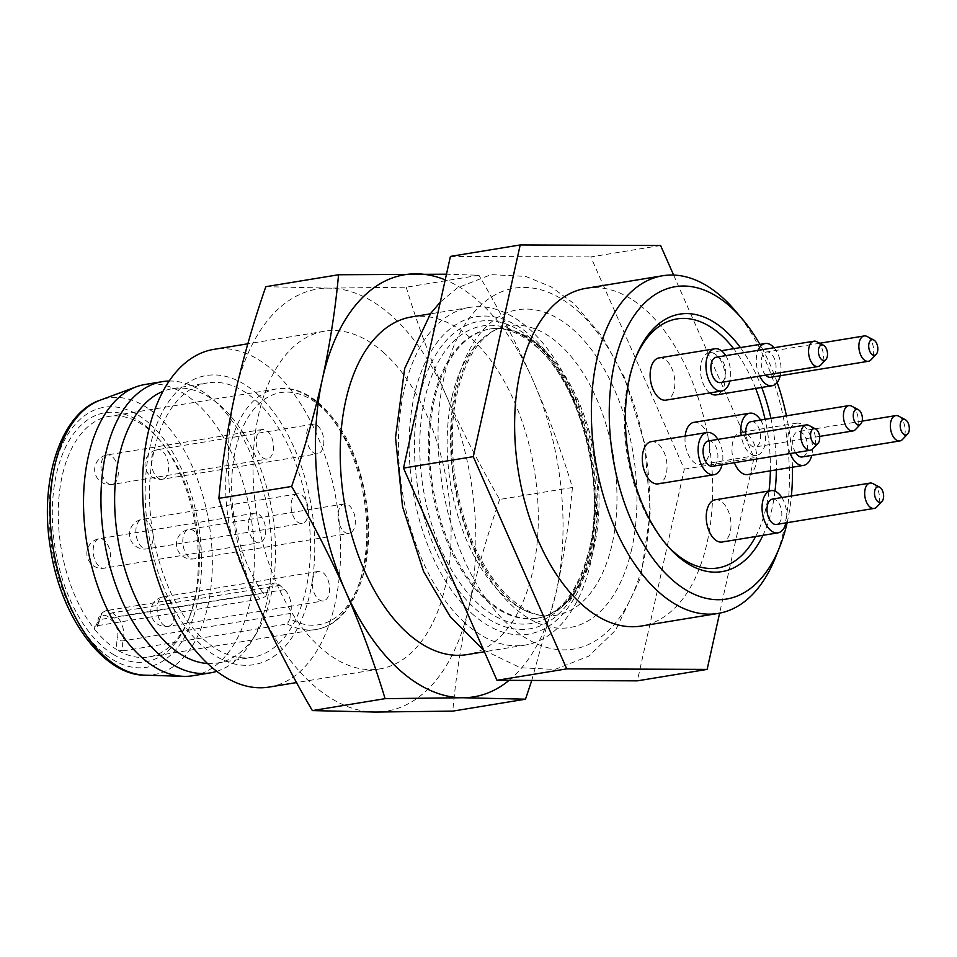 <?xml version="1.0" encoding="UTF-8"?>
<svg xmlns="http://www.w3.org/2000/svg" width="957" height="957" viewBox="0 0 957 957"><rect width="100%" height="100%" fill="white"/><g stroke="black" fill="none" stroke-linecap="round" stroke-linejoin="round"><path stroke-width="0.72" stroke-dasharray="4.79 3.59" d="M411.57 316.934A171.1 96.358 -99.3 0 1 534.353 470.186A171.1 96.358 -99.3 0 1 466.944 654.624M464.923 622.899A171.1 96.358 -99.3 0 1 398.435 439.765A171.1 96.358 -99.3 0 1 469.743 307.4A171.1 96.358 -99.3 0 1 529.951 329.579A171.1 96.358 -99.3 0 1 596.45 512.725A171.1 96.358 -99.3 0 1 525.13 645.09A171.1 96.358 -99.3 0 1 464.923 622.899M471.681 613.341A160.872 90.604 80.7 0 0 590.218 555.467A160.872 90.604 80.7 0 0 532.822 337.558A160.872 90.604 80.7 0 0 414.297 395.444A160.872 90.604 80.7 0 0 471.681 613.341M265.819 286.681L328.789 288.129L406.223 287.208L478.955 275.281L446.476 274.216M406.223 287.208C417.085 323.179 430.255 358.947 445.723 394.499C461.549 430.004 479.541 464.982 499.686 499.434L572.43 487.496C561.568 451.525 548.397 415.757 532.929 380.204C517.103 344.711 499.111 309.733 478.955 275.281M499.686 499.434C487.257 535.31 477.029 570.994 469.002 606.463C461.31 641.872 455.903 676.755 452.757 711.123M531.757 680.439L556.196 592.156C563.876 556.747 569.295 521.864 572.43 487.496M384.57 353.42A171.1 96.358 80.7 0 0 324.363 331.242A171.1 96.358 80.7 0 0 256.966 515.679A171.1 96.358 80.7 0 0 379.75 668.931A171.1 96.358 80.7 0 0 451.07 536.566A171.1 96.358 80.7 0 0 384.57 353.42M235.123 393.71A213.878 120.45 -99.3 0 1 328.789 288.129A213.878 120.45 -99.3 0 1 445.723 394.499A213.878 120.45 -99.3 0 1 469.002 606.463A213.878 120.45 80.7 0 1 375.323 712.044A213.878 120.45 -99.3 0 1 258.39 605.661A213.878 120.45 -99.3 0 1 235.123 393.71M509.064 680.355A213.878 120.45 80.7 0 0 556.196 592.156A213.878 120.45 80.7 0 0 532.929 380.204A213.878 120.45 80.7 0 0 445.22 279.875M318.131 598.962A14.977 8.434 80.7 0 0 323.394 600.912A14.977 8.434 80.7 0 0 329.292 584.775A14.977 8.434 80.7 0 0 318.549 571.365A14.977 8.434 80.7 0 0 313.106 589.691A14.977 8.434 80.7 0 0 318.131 598.962M343.826 531.482A14.977 8.434 80.7 0 0 346.948 533.3A14.977 8.434 80.7 0 0 349.102 533.432A14.977 8.434 80.7 0 0 354.999 517.294A14.977 8.434 80.7 0 0 344.257 503.884A14.977 8.434 80.7 0 0 338.012 515.464A14.977 8.434 80.7 0 0 343.826 531.482M312.341 451.836A14.977 8.434 80.7 0 0 317.604 453.774A14.977 8.434 80.7 0 0 323.263 446.895A14.977 8.434 80.7 0 0 321.564 431.236A14.977 8.434 80.7 0 0 312.76 424.226A14.977 8.434 80.7 0 0 306.515 435.806A14.977 8.434 80.7 0 0 312.341 451.836M296.897 521.493A14.977 8.434 80.7 0 0 302.161 523.443A14.977 8.434 80.7 0 0 308.058 507.306A14.977 8.434 80.7 0 0 297.316 493.896A14.977 8.434 80.7 0 0 291.072 505.475A14.977 8.434 80.7 0 0 296.897 521.493M262.027 457.063A14.977 8.434 80.7 0 0 267.29 459.013A14.977 8.434 80.7 0 0 270.903 435.758A14.977 8.434 80.7 0 0 262.445 429.466A14.977 8.434 80.7 0 0 256.201 441.045A14.977 8.434 80.7 0 0 262.027 457.063M254.203 540.813A14.977 8.434 80.7 0 0 259.467 542.751A14.977 8.434 80.7 0 0 265.364 526.613A14.977 8.434 80.7 0 0 254.622 513.203A14.977 8.434 80.7 0 0 253.677 513.466A14.977 8.434 80.7 0 0 248.377 525.632A14.977 8.434 80.7 0 0 254.203 540.813M267.194 592.144A12.836 7.225 -99.3 0 1 265.52 596.486A117.627 66.248 -99.3 0 1 258.605 404.081A117.627 66.248 -99.3 0 1 365.658 501.468A117.627 66.248 -99.3 0 1 290.067 618.808A12.836 7.225 -99.3 0 1 290.557 613.401A17.106 9.642 80.7 0 0 284.6 589.62L279.923 585.373A17.106 9.642 80.7 0 0 273.905 583.148A17.106 9.642 80.7 0 0 267.194 592.144L99.767 619.598A12.836 7.225 -99.3 0 1 95.951 625.938L259.885 599.046L265.52 596.486M290.067 618.808L287.267 623.964L123.333 650.844A12.836 7.225 -99.3 0 1 123.13 640.855A17.106 9.642 80.7 0 0 117.173 617.086L112.495 612.827A17.106 9.642 80.7 0 0 106.478 610.614A17.106 9.642 80.7 0 0 99.767 619.598A4.283 1.926 10.8 0 0 97.925 620.77C98.703 615.614 101.55 612.229 106.478 610.614L273.905 583.148M95.006 626.273L94.157 627.601L94.91 629.67A121.91 68.653 -99.3 0 1 58.676 500.966A121.91 68.653 -99.3 0 1 109.098 416.391A121.91 68.653 -99.3 0 1 160.561 441.093A121.91 68.653 -99.3 0 1 189.438 617.157A121.91 68.653 -99.3 0 1 148.55 656.992A121.91 68.653 -99.3 0 1 117.041 649.803L123.333 650.844M98.643 622.146A12.836 7.225 -99.3 0 1 108.189 617.062L112.866 621.32A12.836 7.225 -99.3 0 1 117.34 639.156A17.106 9.642 80.7 0 0 117.041 649.803A121.91 68.653 -99.3 0 1 94.91 629.67A17.106 9.642 80.7 0 0 98.643 622.146A4.283 1.926 10.8 0 1 97.925 620.77C96.717 624.55 95.808 626.357 95.186 626.165M113.141 654.349A126.192 71.069 80.7 0 0 188.074 620.555A126.192 71.069 80.7 0 0 158.18 438.306A126.192 71.069 80.7 0 0 149.316 429.107A126.192 71.069 80.7 0 0 54.585 483.74A126.192 71.069 80.7 0 0 113.141 654.349M192.824 675.75A147.569 83.115 80.7 0 0 254.335 561.58A147.569 83.115 80.7 0 0 196.975 403.615A147.569 83.115 80.7 0 0 145.057 384.487M216.784 671.324A147.569 83.115 80.7 0 0 251.117 642.003A147.569 83.115 80.7 0 0 214.416 400.756A147.569 83.115 80.7 0 0 211.066 397.849A147.569 83.115 80.7 0 0 169.174 381.018M207.573 663.512A139.016 78.295 80.7 0 0 217.598 663.01A139.016 78.295 80.7 0 0 256.081 633.917A139.016 78.295 80.7 0 0 221.51 406.665A139.016 78.295 80.7 0 0 218.363 403.914A139.016 78.295 80.7 0 0 172.595 388.638A139.016 78.295 80.7 0 0 162.941 391.365M256.392 400.947A139.016 78.295 -99.3 0 1 310.415 549.749A139.016 78.295 -99.3 0 1 252.469 657.292A139.016 78.295 -99.3 0 1 152.713 532.774A139.016 78.295 -99.3 0 1 207.478 382.92A139.016 78.295 -99.3 0 1 256.392 400.947M257.816 394.523A146.505 82.505 -99.3 0 1 285.425 645.999A146.505 82.505 -99.3 0 1 146.684 519.795A146.505 82.505 -99.3 0 1 257.816 394.523M269.24 687.054A171.1 96.358 80.7 0 0 340.56 554.689A171.1 96.358 80.7 0 0 274.073 371.543A171.1 96.358 80.7 0 0 213.866 349.365M578.65 311.874A182.859 102.985 -99.3 0 1 613.114 625.758A182.859 102.985 -99.3 0 1 439.933 468.224A182.859 102.985 -99.3 0 1 578.65 311.874M809.048 425.494A12.836 7.225 -99.3 0 1 815.292 436.428A12.836 7.225 -99.3 0 1 812.876 448.773M816.871 341.745A12.836 7.225 -99.3 0 1 821.154 346.578A12.836 7.225 -99.3 0 1 820.699 365.036M851.742 406.175A12.836 7.225 -99.3 0 1 853.285 407.287A12.836 7.225 -99.3 0 1 858.166 418.472A12.836 7.225 -99.3 0 1 855.558 429.466M867.186 336.517A12.836 7.225 -99.3 0 1 873.215 355.382A12.836 7.225 -99.3 0 1 871.014 359.796M898.683 416.163A12.836 7.225 -99.3 0 1 904.915 427.097A12.836 7.225 -99.3 0 1 902.499 439.454M872.987 483.656A12.836 7.225 -99.3 0 1 879.22 494.578A12.836 7.225 -99.3 0 1 876.803 506.935M708.407 440.95A12.836 7.225 -99.3 0 1 717.618 452.446A12.836 7.225 -99.3 0 1 712.57 466.274M716.231 357.212A12.836 7.225 -99.3 0 1 723.492 362.595A12.836 7.225 -99.3 0 1 720.394 382.537M751.101 421.63A12.836 7.225 -99.3 0 1 755.623 423.305A12.836 7.225 -99.3 0 1 760.612 437.038A12.836 7.225 -99.3 0 1 755.264 446.967A12.836 7.225 -99.3 0 1 745.946 434.801M765.66 375.108A12.836 7.225 -99.3 0 1 761.21 361.423A12.836 7.225 -99.3 0 1 766.545 351.973A12.836 7.225 -99.3 0 1 774.105 357.978A12.836 7.225 -99.3 0 1 775.553 371.4A12.836 7.225 -99.3 0 1 770.708 377.297M795.566 452.661A12.836 7.225 -99.3 0 1 792.827 439.574A12.836 7.225 -99.3 0 1 798.042 431.619A12.836 7.225 -99.3 0 1 807.253 443.115A12.836 7.225 -99.3 0 1 802.193 456.956M772.347 499.111A12.836 7.225 -99.3 0 1 781.546 510.595A12.836 7.225 -99.3 0 1 776.498 524.436M717.917 439.395A21.389 12.046 -99.3 0 1 722.08 464.719M725.741 355.645A21.389 12.046 -99.3 0 1 729.904 380.97M760.612 420.075A21.389 12.046 -99.3 0 1 765.361 441.99A21.389 12.046 -99.3 0 1 756.64 455.4A21.389 12.046 -99.3 0 1 749.116 452.637A21.389 12.046 -99.3 0 1 741.197 435.579M759.679 376.089A21.389 12.046 -99.3 0 1 757.083 353.36A21.389 12.046 -99.3 0 1 758.064 350.346M774.069 347.726A21.389 12.046 -99.3 0 1 780.218 375.742M790.219 453.546A21.389 12.046 -99.3 0 1 796.655 423.185A21.389 12.046 -99.3 0 1 799.729 423.365A21.389 12.046 -99.3 0 1 811.703 455.388M781.857 497.544A21.389 12.046 -99.3 0 1 785.649 506.684A21.389 12.046 -99.3 0 1 786.008 522.869M651.215 441.667A21.389 12.046 -99.3 0 1 666.562 460.819A21.389 12.046 -99.3 0 1 658.141 483.871M659.038 357.918A21.389 12.046 -99.3 0 1 674.386 377.07A21.389 12.046 -99.3 0 1 665.964 400.134M693.909 422.348A21.389 12.046 -99.3 0 1 709.257 441.5A21.389 12.046 -99.3 0 1 700.835 464.552A21.389 12.046 -99.3 0 1 693.311 461.788A21.389 12.046 -99.3 0 1 685.164 436.093M709.747 392.944A21.389 12.046 -99.3 0 1 708.754 392.119A21.389 12.046 -99.3 0 1 700.44 369.223A21.389 12.046 -99.3 0 1 709.352 352.678A21.389 12.046 -99.3 0 1 724.7 371.842A21.389 12.046 -99.3 0 1 716.279 394.894M734.402 462.698A21.389 12.046 -99.3 0 1 740.85 432.337A21.389 12.046 -99.3 0 1 756.197 451.489A21.389 12.046 -99.3 0 1 747.776 474.54M715.154 499.817A21.389 12.046 -99.3 0 1 730.502 518.969A21.389 12.046 -99.3 0 1 722.068 542.033M755.599 536.53A126.192 71.069 80.7 0 0 768.985 490.989M770.385 470.832A126.192 71.069 80.7 0 0 765.062 419.345M755.659 388.434A126.192 71.069 80.7 0 0 733.648 348.695M635.316 358.492A126.192 71.069 80.7 0 0 634.635 360.167A126.192 71.069 80.7 0 0 664.517 542.416A126.192 71.069 80.7 0 0 665.701 543.779M740.395 347.594A130.463 73.474 -99.3 0 1 761.688 387.441M770.935 418.388A130.463 73.474 -99.3 0 1 776.366 469.851M775.003 491.168A130.463 73.474 -99.3 0 1 762.956 535.322M787.156 522.689A158.264 89.133 80.7 0 0 791.391 495.977M792.42 467.219A158.264 89.133 80.7 0 0 786.451 415.84M777.168 382.489A158.264 89.133 80.7 0 0 759.918 344.388M734.94 310.415A171.1 96.358 -99.3 0 1 775.469 557.524M585.971 288.332A171.1 96.358 -99.3 0 1 708.754 441.584A171.1 96.358 -99.3 0 1 641.357 626.022M673.62 275.066L754.068 457.709L719.604 613.174M660.593 245.494L590.828 256.931L684.303 469.157L637.374 680.846M450.424 256.404L590.828 256.931M684.303 469.157L754.068 457.709M451.86 397.598A146.708 82.625 80.7 0 0 530.381 612.719A146.708 82.625 80.7 0 0 547.117 615.937A146.708 82.625 80.7 0 0 613.604 457.195A146.708 82.625 80.7 0 0 499.901 328A146.708 82.625 80.7 0 0 485.055 336.397A146.708 82.625 80.7 0 0 451.86 397.598M631.776 548.732A161.003 90.676 -99.3 0 1 513.143 606.666A161.003 90.676 -99.3 0 1 455.699 388.566A161.003 90.676 -99.3 0 1 574.332 330.632A161.003 90.676 -99.3 0 1 631.776 548.732M486.407 599.058A146.505 82.505 80.7 0 0 537.966 618.055A146.505 82.505 80.7 0 0 560.108 608.317A146.505 82.505 80.7 0 0 598.46 484.051A146.505 82.505 80.7 0 0 542.093 347.905A146.505 82.505 80.7 0 0 514.639 331.074A146.505 82.505 80.7 0 0 490.546 328.909A146.505 82.505 80.7 0 0 429.478 442.254A146.505 82.505 80.7 0 0 486.407 599.058M534.245 341.493A155.812 87.757 -99.3 0 1 576.999 408.125A155.812 87.757 -99.3 0 1 594.584 515.368A155.812 87.757 -99.3 0 1 490.259 620.052A155.812 87.757 -99.3 0 1 417.18 409.488A155.812 87.757 -99.3 0 1 534.245 341.493M157.893 615.148A14.977 8.434 80.7 0 0 168.181 626.368A14.977 8.434 80.7 0 0 173.624 608.03A14.977 8.434 80.7 0 0 163.336 596.821A14.977 8.434 80.7 0 0 157.893 615.148M191.735 558.756A14.977 8.434 80.7 0 0 193.876 558.888A14.977 8.434 80.7 0 0 200.013 544.605A14.977 8.434 80.7 0 0 191.185 529.46A14.977 8.434 80.7 0 0 189.031 529.341A14.977 8.434 80.7 0 0 182.895 543.612A14.977 8.434 80.7 0 0 191.735 558.756M168.049 472.351A14.977 8.434 80.7 0 0 166.351 456.692A14.977 8.434 80.7 0 0 157.534 449.682A14.977 8.434 80.7 0 0 151.876 456.573A14.977 8.434 80.7 0 0 153.575 472.22A14.977 8.434 80.7 0 0 162.391 479.23A14.977 8.434 80.7 0 0 168.049 472.351M147.366 521.29A14.977 8.434 80.7 0 0 142.091 519.352A14.977 8.434 80.7 0 0 135.858 530.932A14.977 8.434 80.7 0 0 141.672 546.949A14.977 8.434 80.7 0 0 146.947 548.899A14.977 8.434 80.7 0 0 153.18 537.308A14.977 8.434 80.7 0 0 147.366 521.29M115.689 461.202A14.977 8.434 80.7 0 0 107.232 454.922A14.977 8.434 80.7 0 0 103.607 478.177A14.977 8.434 80.7 0 0 112.077 484.469A14.977 8.434 80.7 0 0 115.689 461.202M98.463 538.923A14.977 8.434 80.7 0 0 93.654 555.646A14.977 8.434 80.7 0 0 104.253 568.207A14.977 8.434 80.7 0 0 105.186 567.956A14.977 8.434 80.7 0 0 109.995 551.22A14.977 8.434 80.7 0 0 99.396 538.659A14.977 8.434 80.7 0 0 98.463 538.923M284.6 589.62L117.173 617.086A4.283 2.883 132.3 0 0 112.866 621.32M279.923 585.373L112.495 612.827A4.283 2.883 132.3 0 0 108.189 617.062M290.557 613.401L123.13 640.855A4.283 2.165 -165.7 0 1 117.34 639.156M287.267 623.964A121.91 68.653 80.7 0 0 315.977 629.539A121.91 68.653 80.7 0 0 363.995 498.13A121.91 68.653 80.7 0 0 276.513 388.937A121.91 68.653 80.7 0 0 226.271 471.203A121.91 68.653 80.7 0 0 259.885 599.046M150.369 424.358A131.719 74.179 -99.3 0 1 175.191 650.461A131.719 74.179 -99.3 0 1 50.446 536.985A131.719 74.179 -99.3 0 1 150.369 424.358M145.261 675.199A140.177 78.941 80.7 0 0 212.083 573.554A140.177 78.941 80.7 0 0 157.845 416.151A140.177 78.941 80.7 0 0 100.162 400.193M540.884 348.097A146.505 82.505 80.7 0 0 489.338 329.112A146.505 82.505 80.7 0 0 431.631 487.029A146.505 82.505 80.7 0 0 536.757 618.258A146.505 82.505 80.7 0 0 597.826 504.913A146.505 82.505 80.7 0 0 540.884 348.097M535.657 345.429A150.787 84.922 -99.3 0 1 564.08 604.238A150.787 84.922 -99.3 0 1 421.283 474.349A150.787 84.922 -99.3 0 1 535.657 345.429M469.743 307.4L430.351 313.86M525.13 645.09L484.398 651.765M318.549 571.365L163.336 596.821A14.977 14.977 0 0 0 150.979 614.011A14.977 14.977 0 0 0 168.181 626.368L323.394 600.912M344.257 503.884L189.031 529.341A14.977 14.977 0 0 0 176.686 546.531A14.977 14.977 0 0 0 193.876 558.888L349.102 533.432M312.76 424.226L157.534 449.682A14.977 14.977 0 0 0 145.189 466.884A14.977 14.977 0 0 0 162.391 479.23L317.604 453.774M297.316 493.896L142.091 519.352A14.977 14.977 0 0 0 129.745 536.542A14.977 14.977 0 0 0 146.947 548.899L302.161 523.443M262.445 429.466L107.232 454.922A14.977 14.977 0 0 0 94.875 472.112A14.977 14.977 0 0 0 112.077 484.469L267.29 459.013M254.622 513.203L99.396 538.659A14.977 14.977 0 0 0 87.051 555.861A14.977 14.977 0 0 0 104.253 568.207L259.467 542.751M148.55 656.992L315.977 629.539C337.307 625.782 352.906 608.078 362.775 576.461C376.292 531.422 365.61 464.48 338.67 425.542C319.04 397.861 298.321 385.659 276.513 388.937L109.098 416.391M160.561 441.093L158.18 438.306M189.438 617.157L188.074 620.555M218.363 403.914L211.066 397.849M256.081 633.917L251.117 642.003M217.598 663.01L252.469 657.292M172.595 388.638L207.478 382.92M324.363 331.242L247.827 343.79M379.75 668.931L296.562 682.568M483.644 650.066L520.393 667.747L554.976 669.445L588.675 656.179L615.495 630.376L640.7 577.609L650.353 511.732L644.48 442.792L624.454 377.297L602.097 336.278L574.403 303.907L550.993 286.753L525.716 276.406L491.12 274.635L457.422 287.83L440.292 302.101M819.611 436.404L755.264 446.967M819.706 343.252L766.545 351.973M862.125 421.116L798.042 431.619M756.64 455.4L700.835 464.552M721.387 350.705L709.352 352.678M796.655 423.185L740.85 432.337M664.517 542.416L666.897 545.191M634.635 360.167L635.998 356.77M547.117 615.937C536.016 616.152 523.383 609.992 509.244 597.455C500.26 589.069 491.85 578.148 484.003 564.678C456.405 518.359 444.969 444.957 457.195 393.231C462.793 369.558 470.976 352.02 481.766 340.62C487.807 334.28 493.848 330.069 499.901 328M530.381 612.719C515.632 608.114 500.068 592.826 483.704 566.855C475.21 552.356 468.164 535.872 462.59 517.414C449.993 473.237 447.792 431.571 455.987 392.442C463.344 363.708 473.033 345.022 485.055 336.397M560.108 608.317C565.862 604.19 571.532 597.216 577.131 587.359C587.108 569.283 592.933 545.287 594.584 515.368M514.639 331.074C521.266 333.096 528.707 337.761 536.985 345.046C552.392 358.959 565.731 379.989 576.999 408.125M490.546 328.909L489.338 329.112C499.243 327.342 515.129 328.287 536.757 347.092C579.535 383.123 606.26 482.974 589.285 549.797C577.741 592.06 560.228 614.884 536.757 618.258L537.966 618.055"/><path stroke-width="1.44" d="M484.398 651.765L466.944 654.624A171.1 96.358 -99.3 0 1 406.749 632.445A171.1 96.358 -99.3 0 1 340.249 449.3A171.1 96.358 -99.3 0 1 411.57 316.934L430.351 313.86M525.501 699.184L452.757 711.123L375.323 712.044L312.353 710.584L385.097 698.658L462.53 697.737L525.501 699.184L531.757 680.439M312.353 710.584C292.208 676.132 274.216 641.166 258.39 605.661C242.922 570.109 229.752 534.341 218.878 498.37L291.622 486.443C311.779 520.895 329.77 555.861 345.597 591.366C361.064 626.919 374.235 662.687 385.097 698.658M218.878 498.37C222.024 464.001 227.443 429.119 235.123 393.71C243.15 358.241 253.378 322.569 265.819 286.681L338.551 274.755C335.417 309.111 329.998 343.994 322.318 379.415C314.291 414.871 304.051 450.556 291.622 486.443M446.476 274.216L338.551 274.755M445.22 279.875A213.878 120.45 80.7 0 0 415.984 273.834A213.878 120.45 80.7 0 0 322.318 379.415A213.878 120.45 80.7 0 0 345.597 591.366A213.878 120.45 80.7 0 0 462.53 697.737A213.878 120.45 80.7 0 0 509.064 680.355M169.174 381.018A147.569 83.115 80.7 0 0 162.487 381.628L145.057 384.487A147.569 83.115 80.7 0 0 136.253 386.819A147.569 83.115 80.7 0 0 86.92 543.564A147.569 83.115 80.7 0 0 183.732 676.348A147.569 83.115 80.7 0 0 192.824 675.75L210.253 672.891A147.569 83.115 80.7 0 0 216.784 671.324M162.487 381.628A147.569 83.115 80.7 0 0 100.975 495.798A147.569 83.115 80.7 0 0 158.336 653.751A147.569 83.115 80.7 0 0 210.253 672.891M162.941 391.365A139.016 78.295 80.7 0 0 114.684 504.829A139.016 78.295 80.7 0 0 168.683 644.994A139.016 78.295 80.7 0 0 207.573 663.512M247.827 343.79L213.866 349.365A171.1 96.358 80.7 0 0 146.469 533.803A171.1 96.358 80.7 0 0 269.24 687.054L296.562 682.568M813.354 428.796A7.895 4.45 80.7 0 0 811.225 439.155A7.895 4.45 80.7 0 0 818.032 443.33A7.895 4.45 80.7 0 0 819.515 435.734A7.895 4.45 80.7 0 0 815.687 429.011A7.895 4.45 80.7 0 0 813.354 428.796M826.142 348.24A7.895 4.45 80.7 0 0 823.51 345.262A7.895 4.45 80.7 0 0 818.57 353.432A7.895 4.45 80.7 0 0 825.855 359.581A7.895 4.45 80.7 0 0 826.142 348.24M859.326 410.374A7.895 4.45 80.7 0 0 858.381 409.692A7.895 4.45 80.7 0 0 853.441 417.862A7.895 4.45 80.7 0 0 860.726 424.011A7.895 4.45 80.7 0 0 862.317 417.252A7.895 4.45 80.7 0 0 859.326 410.374M877.533 351.638A7.895 4.45 80.7 0 0 873.825 340.034A7.895 4.45 80.7 0 0 868.884 348.192A7.895 4.45 80.7 0 0 876.169 354.353A7.895 4.45 80.7 0 0 877.533 351.638M904.915 434.849A7.895 4.45 80.7 0 0 907.667 434A7.895 4.45 80.7 0 0 909.15 426.403A7.895 4.45 80.7 0 0 905.31 419.68A7.895 4.45 80.7 0 0 900.202 425.303A7.895 4.45 80.7 0 0 904.915 434.849M874.913 496.48A7.895 4.45 80.7 0 0 881.959 501.48A7.895 4.45 80.7 0 0 883.443 493.884A7.895 4.45 80.7 0 0 879.615 487.161A7.895 4.45 80.7 0 0 875.368 488.883A7.895 4.45 80.7 0 0 874.913 496.48M818.032 443.33L812.876 448.773A12.836 7.225 -99.3 0 1 810.232 450.257A12.836 7.225 -99.3 0 1 801.153 439.49A12.836 7.225 -99.3 0 1 805.268 425.147A12.836 7.225 -99.3 0 1 806.081 424.932A12.836 7.225 -99.3 0 1 809.048 425.494L815.687 429.011M825.855 359.581L820.699 365.036A12.836 7.225 -99.3 0 1 818.056 366.519A12.836 7.225 -99.3 0 1 808.844 355.023A12.836 7.225 -99.3 0 1 813.905 341.194A12.836 7.225 -99.3 0 1 816.871 341.745L823.51 345.262M860.726 424.011L855.558 429.466A12.836 7.225 -99.3 0 1 852.926 430.949A12.836 7.225 -99.3 0 1 843.715 419.453A12.836 7.225 -99.3 0 1 848.775 405.612A12.836 7.225 -99.3 0 1 851.742 406.175L858.381 409.692M876.169 354.353L871.014 359.796A12.836 7.225 -99.3 0 1 868.37 361.279A12.836 7.225 -99.3 0 1 859.159 349.784A12.836 7.225 -99.3 0 1 864.219 335.955A12.836 7.225 -99.3 0 1 867.186 336.517L873.825 340.034M907.667 434L902.499 439.454A12.836 7.225 -99.3 0 1 899.867 440.938A12.836 7.225 -99.3 0 1 898.025 440.83A12.836 7.225 -99.3 0 1 890.453 427.839A12.836 7.225 -99.3 0 1 895.716 415.601A12.836 7.225 -99.3 0 1 898.683 416.163L905.31 419.68M881.959 501.48L876.803 506.935A12.836 7.225 -99.3 0 1 874.16 508.418A12.836 7.225 -99.3 0 1 865.343 498.8A12.836 7.225 -99.3 0 1 870.009 483.094A12.836 7.225 -99.3 0 1 872.987 483.656L879.615 487.161M810.232 450.257L712.57 466.274A12.836 7.225 -99.3 0 1 703.491 455.508A12.836 7.225 -99.3 0 1 707.606 441.165A12.836 7.225 -99.3 0 1 708.407 440.95L806.081 424.932M818.056 366.519L720.394 382.537A12.836 7.225 -99.3 0 1 711.183 371.041A12.836 7.225 -99.3 0 1 716.231 357.212L813.905 341.194M745.946 434.801A12.836 7.225 -99.3 0 1 751.101 421.63L848.775 405.612M868.37 361.279L770.708 377.297A12.836 7.225 -99.3 0 1 765.66 375.108M899.867 440.938L802.193 456.956A12.836 7.225 -99.3 0 1 800.363 456.848A12.836 7.225 -99.3 0 1 795.566 452.661M874.16 508.418L776.498 524.436A12.836 7.225 -99.3 0 1 767.681 514.818A12.836 7.225 -99.3 0 1 772.347 499.111L870.009 483.094M722.08 464.719A21.389 12.046 -99.3 0 1 715.298 474.361A21.389 12.046 -99.3 0 1 713.946 474.72A21.389 12.046 -99.3 0 1 706.422 471.945A21.389 12.046 -99.3 0 1 698.108 449.06A21.389 12.046 -99.3 0 1 707.032 432.504A21.389 12.046 -99.3 0 1 717.917 439.395M729.904 380.97A21.389 12.046 -99.3 0 1 721.769 390.97A21.389 12.046 -99.3 0 1 714.245 388.207A21.389 12.046 -99.3 0 1 709.687 381.987A21.389 12.046 -99.3 0 1 714.855 348.767A21.389 12.046 -99.3 0 1 725.741 355.645M741.197 435.579A21.389 12.046 -99.3 0 1 749.726 413.197A21.389 12.046 -99.3 0 1 760.612 420.075M758.064 350.346A21.389 12.046 -99.3 0 1 765.169 343.527A21.389 12.046 -99.3 0 1 774.069 347.726M780.218 375.742A21.389 12.046 -99.3 0 1 772.084 385.743A21.389 12.046 -99.3 0 1 764.559 382.967A21.389 12.046 -99.3 0 1 759.679 376.089M811.703 455.388A21.389 12.046 -99.3 0 1 803.581 465.389A21.389 12.046 -99.3 0 1 796.057 462.626A21.389 12.046 -99.3 0 1 790.219 453.546M786.008 522.869A21.389 12.046 -99.3 0 1 777.885 532.87A21.389 12.046 -99.3 0 1 770.361 530.106A21.389 12.046 -99.3 0 1 762.047 507.21A21.389 12.046 -99.3 0 1 770.959 490.666A21.389 12.046 -99.3 0 1 781.857 497.544M713.946 474.72L658.141 483.871A21.389 12.046 -99.3 0 1 650.616 481.096A21.389 12.046 -99.3 0 1 642.303 458.212A21.389 12.046 -99.3 0 1 651.215 441.667L707.032 432.504M721.769 390.97L665.964 400.134A21.389 12.046 -99.3 0 1 658.44 397.358A21.389 12.046 -99.3 0 1 650.126 374.462A21.389 12.046 -99.3 0 1 659.038 357.918L714.855 348.767M685.164 436.093A21.389 12.046 -99.3 0 1 693.909 422.348L749.726 413.197M772.084 385.743L716.279 394.894A21.389 12.046 -99.3 0 1 709.747 392.944M803.581 465.389L747.776 474.54A21.389 12.046 -99.3 0 1 740.251 471.777A21.389 12.046 -99.3 0 1 734.402 462.698M777.885 532.87L722.068 542.033A21.389 12.046 -99.3 0 1 714.544 539.258A21.389 12.046 -99.3 0 1 706.23 516.361A21.389 12.046 -99.3 0 1 715.154 499.817L770.959 490.666M665.701 543.779A126.192 71.069 80.7 0 0 673.393 551.615A126.192 71.069 80.7 0 0 755.599 536.53M768.985 490.989A126.192 71.069 80.7 0 0 770.385 470.832M765.062 419.345A126.192 71.069 80.7 0 0 755.659 388.434M733.648 348.695A126.192 71.069 80.7 0 0 635.316 358.492M762.956 535.322A130.463 73.474 -99.3 0 1 676.073 554.713A130.463 73.474 -99.3 0 1 666.897 545.191A130.463 73.474 -99.3 0 1 635.998 356.77A130.463 73.474 -99.3 0 1 740.395 347.594M761.688 387.441A130.463 73.474 -99.3 0 1 770.935 418.388M776.366 469.851A130.463 73.474 -99.3 0 1 775.003 491.168M759.918 344.388A158.264 89.133 80.7 0 0 742.07 318.753A158.264 89.133 80.7 0 0 616.499 355.382A158.264 89.133 80.7 0 0 670.785 578.542A158.264 89.133 80.7 0 0 779.548 547.332A158.264 89.133 80.7 0 0 787.156 522.689M791.391 495.977A158.264 89.133 80.7 0 0 792.42 467.219M786.451 415.84A158.264 89.133 80.7 0 0 777.168 382.489M779.548 547.332L775.469 557.524A171.1 96.358 -99.3 0 1 718.085 613.437A171.1 96.358 -99.3 0 1 657.89 591.259A171.1 96.358 -99.3 0 1 591.39 408.113A171.1 96.358 -99.3 0 1 662.711 275.748A171.1 96.358 -99.3 0 1 734.94 310.415L742.07 318.753M718.085 613.437L641.357 626.022A171.1 96.358 -99.3 0 1 581.15 603.843A171.1 96.358 -99.3 0 1 514.651 420.697A171.1 96.358 -99.3 0 1 585.971 288.332L662.711 275.748M719.604 613.174L707.139 669.398L566.735 668.871L473.26 456.656L520.189 244.956L660.593 245.494L673.62 275.066M520.189 244.956L450.424 256.404L403.495 468.093L473.26 456.656M566.735 668.871L496.97 680.307L403.495 468.093M707.139 669.398L637.374 680.846L496.97 680.307M145.261 675.199C104.002 675.69 60.746 618.007 50.518 548.588C38.699 480.103 61.284 412.826 100.162 400.193A140.177 78.941 80.7 0 0 53.305 549.079A140.177 78.941 80.7 0 0 145.261 675.199L183.732 676.348M100.162 400.193L136.253 386.819M440.292 302.101L430.602 313.525L404.644 368.601L395.516 437.576L402.526 506.6L423.58 571.508L450.292 616.798L483.644 650.066M852.926 430.949L819.611 436.404M864.219 335.955L819.706 343.252M895.716 415.601L862.125 421.116M765.169 343.527L721.387 350.705"/></g></svg>
